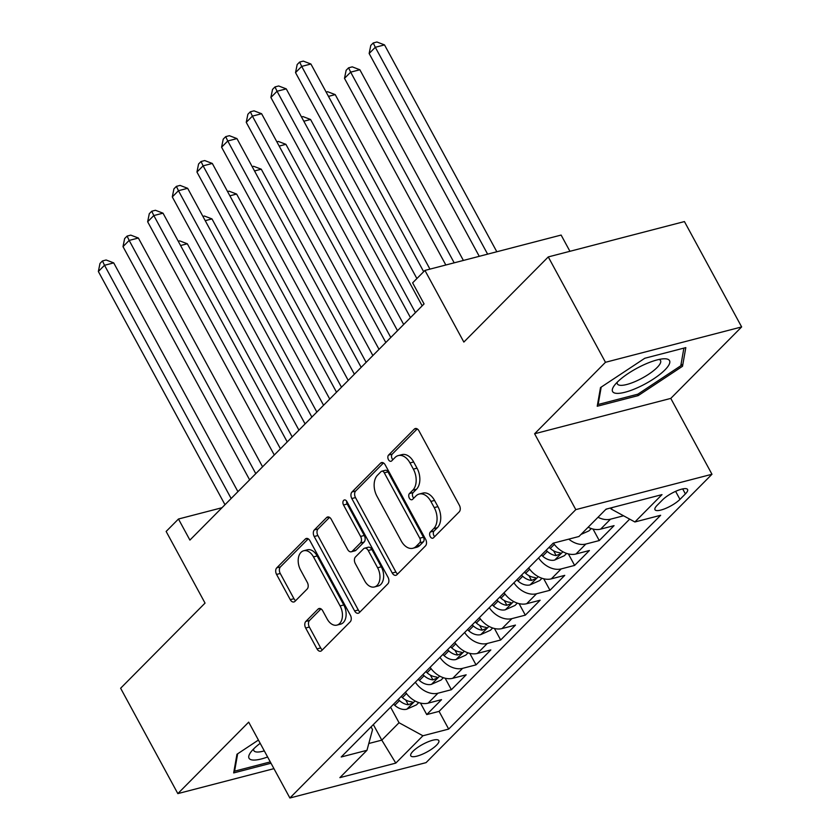 <?xml version="1.0" encoding="UTF-8"?>
<svg xmlns="http://www.w3.org/2000/svg" width="840" height="840" viewBox="0 0 840 840"><rect width="100%" height="100%" fill="white"/><g stroke="black" fill="none" stroke-linecap="round" stroke-linejoin="round"><path stroke-width="1.26" d="M430.238 536.613A3.423 2.216 -104.6 0 0 432.789 538.22A3.423 2.216 -104.6 0 0 433.503 537.8L459.207 511.875A4.893 3.16 -104.6 0 0 459.386 505.292L418.95 430.826A4.893 3.16 -104.6 0 0 415.306 428.536A4.893 3.16 -104.6 0 0 414.288 429.135L388.584 455.06A3.423 2.216 -104.6 0 0 388.458 459.659A3.423 2.216 -104.6 0 0 391.02 461.276A3.423 2.216 -104.6 0 0 391.724 460.856L395.052 457.495A15.655 10.133 -104.6 0 1 398.307 455.574A15.655 10.133 -104.6 0 1 409.983 462.924L413.354 469.13A15.655 10.133 -104.6 0 1 412.797 490.182L409.469 493.531A3.423 2.216 -104.6 0 0 409.353 498.141A3.423 2.216 -104.6 0 0 411.905 499.748A3.423 2.216 -104.6 0 0 412.619 499.328L415.947 495.968A15.655 10.133 -104.6 0 1 419.192 494.046A15.655 10.133 -104.6 0 1 430.868 501.396L434.238 507.602A15.655 10.133 -104.6 0 1 433.692 528.654L430.364 532.004A3.423 2.216 -104.6 0 0 430.238 536.613M419.192 494.046L422.877 493.091A15.655 10.133 -104.6 0 1 434.553 500.441L437.923 506.646A15.655 10.133 -104.6 0 1 437.367 527.698L434.038 531.048A3.423 2.216 -104.6 0 0 433.923 535.658A3.423 2.216 -104.6 0 0 434.658 536.634M417.239 428.904L392.259 454.104A3.423 2.216 -104.6 0 0 392.144 458.703A3.423 2.216 -104.6 0 0 392.879 459.69M398.307 455.574L401.982 454.619A15.655 10.133 -104.6 0 1 413.658 461.969L417.029 468.174A15.655 10.133 -104.6 0 1 416.483 489.227L413.154 492.576A3.423 2.216 -104.6 0 0 413.028 497.185A3.423 2.216 -104.6 0 0 413.763 498.162M436.58 745.143A15.95 4.358 151.5 0 0 438.816 740.586A15.95 4.358 151.5 0 0 427.917 741.877A15.95 4.358 151.5 0 0 413.018 751.254A15.95 4.358 151.5 0 0 410.781 755.811A15.95 4.358 151.5 0 0 421.691 754.52A15.95 4.358 151.5 0 0 436.58 745.143M305.834 621.432A4.893 3.16 -104.6 0 0 305.666 628.005L317.006 648.9A4.893 3.16 -104.6 0 0 320.659 651.189A4.893 3.16 -104.6 0 0 321.668 650.591L350.217 621.8A4.893 3.16 -104.6 0 0 350.395 615.226L309.96 540.76A4.893 3.16 -104.6 0 0 306.317 538.461A4.893 3.16 -104.6 0 0 305.298 539.059L276.748 567.851A4.893 3.16 -104.6 0 0 276.57 574.434L290.272 599.666A4.893 3.16 -104.6 0 0 293.927 601.965A4.893 3.16 -104.6 0 0 294.945 601.367L307.156 589.04A4.893 3.16 -104.6 0 0 307.335 582.466L300.542 569.95A13.094 8.463 -104.6 0 1 303.723 550.756A13.094 8.463 -104.6 0 1 313.478 556.899L340.095 605.924A13.094 8.463 -104.6 0 1 336.913 625.118A13.094 8.463 -104.6 0 1 327.159 618.975L322.718 610.806A4.893 3.16 -104.6 0 0 319.074 608.506A4.893 3.16 -104.6 0 0 318.056 609.105L305.834 621.432L309.519 620.476A4.893 3.16 -104.6 0 0 309.341 627.05L320.681 647.945A4.893 3.16 -104.6 0 0 322.392 649.866M605.472 362.292L534.607 433.766L670.782 398.401L741.647 326.928L605.472 362.292L548.268 256.925L463.848 342.069L424.945 270.428L412.619 282.849L424.064 303.923L189.903 540.089L178.469 519.015L166.142 531.447L205.044 603.099L120.624 688.244L177.839 793.611L273.956 768.653M534.607 433.766L575.799 509.628L289.884 798L248.692 722.138L177.839 793.611M392.249 573.006A4.893 3.16 -104.6 0 0 395.892 575.305A4.893 3.16 -104.6 0 0 396.911 574.707L425.46 545.916A4.893 3.16 -104.6 0 0 425.639 539.332L385.203 464.867A4.893 3.16 -104.6 0 0 381.549 462.578A4.893 3.16 -104.6 0 0 380.541 463.176L351.992 491.967A4.893 3.16 -104.6 0 0 351.813 498.54L392.249 573.006L395.923 572.05A4.893 3.16 -104.6 0 0 397.635 573.972M387.839 583.852L359.289 612.654A4.893 3.16 -104.6 0 1 358.27 613.252A4.893 3.16 -104.6 0 1 354.627 610.953L314.192 536.487A4.893 3.16 -104.6 0 1 314.37 529.914L326.582 517.587A4.893 3.16 -104.6 0 1 327.6 516.989A4.893 3.16 -104.6 0 1 331.254 519.288L347.644 549.486A4.893 3.16 -104.6 0 0 351.298 551.786A4.893 3.16 -104.6 0 0 352.317 551.176L360.423 543.008A4.893 3.16 -104.6 0 0 360.591 536.434L343.518 504.987A3.423 2.216 -104.6 0 1 344.358 499.968A3.423 2.216 -104.6 0 1 346.909 501.575L388.017 577.279A4.893 3.16 -104.6 0 1 387.839 583.852M548.268 256.925L684.432 221.571L741.647 326.928M420.483 703.07L426.741 714.577L441.525 699.657L428.096 703.154L437.955 693.21A19.939 14.196 -135.2 0 1 415.328 682.227M445.137 678.206L451.385 689.714L466.169 674.803L452.739 678.29L462.599 668.346A19.939 14.196 -135.2 0 1 439.971 657.374M469.781 653.352L476.028 664.86L490.822 649.94L477.393 653.425L487.253 643.482A19.939 14.196 -135.2 0 1 464.625 632.51M494.435 628.488L500.682 639.996L515.466 625.086L502.036 628.572L511.896 618.629A19.939 14.196 -135.2 0 1 489.269 607.656M519.078 603.624L525.326 615.143L540.12 600.222L526.68 603.708L536.539 593.764A19.939 14.196 -135.2 0 1 513.912 582.792M543.722 578.771L549.98 590.279L564.764 575.358L551.334 578.855L561.194 568.911A19.939 14.196 -135.2 0 1 538.566 557.928M568.375 553.907L574.623 565.415L589.418 550.505L575.977 553.99L585.837 544.047A19.939 14.196 -135.2 0 1 568.775 539.144M593.019 529.053L599.267 540.561L614.061 525.641L600.631 529.137A19.939 14.196 -135.2 0 1 588.147 527.216M662.582 499.832L657.153 505.302A15.456 4.221 151.5 0 0 654.98 509.712A15.456 4.221 151.5 0 0 665.553 508.463A15.456 4.221 151.5 0 0 679.97 499.37L685.398 493.909A15.456 4.221 151.5 0 0 687.572 489.489A15.456 4.221 151.5 0 0 677.009 490.749A15.456 4.221 151.5 0 0 662.582 499.832M575.799 509.628L711.974 474.264L426.058 762.636L289.884 798M426.741 714.577L439.068 711.375L448.675 729.078L660.65 515.288L634.883 521.976L611.016 508.935L610.501 508.001M448.675 729.078L422.919 735.767L395.798 763.109L339.864 777.641L366.975 750.299L341.208 756.987L553.182 543.186L578.949 536.498L606.06 509.156L661.994 494.624L634.883 521.976M623.563 515.792L610.491 519.183A19.939 14.196 -135.2 0 1 598.006 517.272M599.267 540.561L585.837 544.047M574.623 565.415L561.194 568.911M549.98 590.279L536.539 593.764M525.326 615.143L511.896 618.629M500.682 639.996L487.253 643.482M476.028 664.86L462.599 668.346M451.385 689.714L437.955 693.21M439.068 711.375L629.675 519.131M373.338 724.574L381.791 740.135L399.042 722.736L390.59 707.175M611.016 508.935L612.444 507.497M569.929 251.297L561.12 235.064L424.945 270.428M670.782 398.401L711.974 474.264M222.012 507.717L178.469 519.015M368.802 743.505L381.791 740.135L395.798 763.109M371.06 726.884L372.54 729.614L366.975 750.299M553.424 543.123A19.939 14.196 44.8 0 0 575.977 553.99M528.707 567.882A19.939 14.196 44.8 0 0 551.334 578.855M504.063 592.736A19.939 14.196 44.8 0 0 526.68 603.708M479.409 617.6A19.939 14.196 44.8 0 0 502.036 628.572M454.766 642.453A19.939 14.196 44.8 0 0 477.393 653.425M430.112 667.317A19.939 14.196 44.8 0 0 452.739 678.29M405.468 692.171A19.939 14.196 44.8 0 0 428.096 703.154M399.042 722.736L422.919 735.767M600.505 387.576L597.23 406.245L638.232 395.598L682.521 366.282L685.808 347.613L644.795 358.26L600.505 387.576M258.426 740.05L236.953 754.257L233.678 772.926L271.005 763.235M681.146 363.741L682.521 366.282M637.518 394.264L638.232 395.598M383.492 462.945L355.667 491.012A4.893 3.16 -104.6 0 0 355.499 497.584L395.923 572.05M419.654 542.808A3.423 2.216 -104.6 0 0 419.78 538.199L384.29 472.836A3.423 2.216 -104.6 0 0 381.728 471.23A3.423 2.216 -104.6 0 0 381.024 471.65L377.517 475.188A15.655 10.133 -104.6 0 0 376.961 496.23L401.216 540.908A15.655 10.133 -104.6 0 0 412.892 548.258A15.655 10.133 -104.6 0 0 416.147 546.347L419.654 542.808L423.339 541.852A3.423 2.216 -104.6 0 0 423.455 537.243L419.78 538.199M381.728 471.23L385.413 470.274A3.423 2.216 -104.6 0 1 387.965 471.881L423.455 537.243M412.892 548.258L416.577 547.302A15.655 10.133 -104.6 0 0 419.832 545.391L416.147 546.347M423.339 541.852L419.832 545.391M329.543 517.367L318.045 528.958A4.893 3.16 -104.6 0 0 317.877 535.531L358.302 609.998A4.893 3.16 -104.6 0 0 360.014 611.919M351.298 551.786L354.974 550.83A4.893 3.16 -104.6 0 0 355.992 550.221L364.098 542.052A4.893 3.16 -104.6 0 0 364.276 535.479L347.204 504.031L343.518 504.987M346.616 501.102A3.423 2.216 -104.6 0 0 347.204 504.031M364.665 580.818A13.094 8.463 -104.6 0 0 374.43 586.961A13.094 8.463 -104.6 0 0 377.612 567.767L368.225 550.494A4.893 3.16 -104.6 0 0 364.581 548.195A4.893 3.16 -104.6 0 0 363.562 548.803L355.457 556.973A4.893 3.16 -104.6 0 0 355.288 563.546L364.665 580.818M374.43 586.961L378.105 586.005A13.094 8.463 -104.6 0 0 381.286 566.811L377.612 567.767M364.581 548.195L368.256 547.239A4.893 3.16 -104.6 0 1 371.91 549.538L381.286 566.811M321.006 608.885L309.519 620.476M336.913 625.118L340.599 624.162A13.094 8.463 -104.6 0 0 343.781 604.968L340.095 605.924M303.723 550.756L307.398 549.801A13.094 8.463 -104.6 0 1 317.163 555.944L343.781 604.968M308.248 538.839L280.423 566.895A4.893 3.16 -104.6 0 0 280.256 573.478L293.958 598.71A4.893 3.16 -104.6 0 0 295.669 600.631M605.661 509.555L607.257 508.841M496.818 251.759L384.51 44.898L375.302 47.292L369.149 53.498L479.262 256.316M487.62 254.142L375.302 47.292L373.244 42.956L376.919 42L384.51 44.898M369.149 53.498L370.776 45.444L373.244 42.956M423.675 271.709L310.905 64.008L301.697 66.402L416.882 278.544M295.533 72.618L297.171 64.554L299.639 62.066L301.697 66.402L295.533 72.618L422.163 305.834M299.639 62.066L303.314 61.11L310.905 64.008M664.986 369.873A32.403 8.862 151.5 0 0 663.768 358.796A32.403 8.862 151.5 0 0 617.138 382.294A32.403 8.862 151.5 0 0 614.187 385.718A32.403 8.862 151.5 0 0 627.795 391.451A32.403 8.862 151.5 0 0 664.986 369.873M617.284 382.147A24.539 6.71 151.5 0 0 617.411 383.954A24.539 6.71 151.5 0 0 634.19 381.959A24.539 6.71 151.5 0 0 657.09 367.542A24.539 6.71 151.5 0 0 660.534 360.538A24.539 6.71 151.5 0 0 659.096 359.447M597.681 403.641L598.143 404.492L601.199 387.125M683.897 348.106L680.788 365.768L637.885 394.17L598.143 404.492M260.19 743.316A32.403 8.862 151.5 0 0 250.635 752.399A32.403 8.862 151.5 0 0 251.674 759.864A32.403 8.862 151.5 0 0 267.624 756.987M253.733 748.828A24.539 6.71 151.5 0 0 253.859 750.635A24.539 6.71 151.5 0 0 255.853 751.874A24.539 6.71 151.5 0 0 264.306 750.887M270.291 761.901L234.591 771.173L237.647 753.806M234.129 770.322L234.591 771.173M581.007 534.418L589.008 530.838L591.276 528.549M463.386 260.442L359.856 69.762L350.658 72.145L344.495 78.361L445.83 264.999M454.188 262.826L350.658 72.145L348.59 67.82L352.275 66.864L359.856 69.762M344.495 78.361L346.132 70.297L348.59 67.82M566.633 553.403L564.365 555.702L554.537 560.091A13.209 9.408 -135.2 0 1 542.661 556.154L541.433 555.041M429.954 269.125L335.213 94.615L328.471 96.369M546.115 550.326L547.344 551.439A13.209 9.408 44.8 0 0 556.175 555.566L560.27 553.833L560.49 553.035L559.135 552.583A13.209 9.408 -135.2 0 1 550.305 548.447L549.066 547.333M326.151 92.106L327.631 91.718L335.213 94.615M541.989 578.267L539.711 580.555L529.883 584.955A13.209 9.408 -135.2 0 1 518.018 581.018L516.779 579.904M415.433 312.627L310.558 119.48L303.818 121.233M521.462 575.179L522.701 576.293A13.209 9.408 44.8 0 0 531.531 580.429L535.626 578.697L535.836 577.889L534.481 577.448A13.209 9.408 -135.2 0 1 525.662 573.311L524.423 572.198M301.507 116.96L302.978 116.582L310.558 119.48M517.335 603.12L515.067 605.42L505.239 609.808A13.209 9.408 -135.2 0 1 493.364 605.881L492.135 604.769M390.789 337.491L285.915 144.333L279.174 146.087M496.818 600.044L498.046 601.157A13.209 9.408 44.8 0 0 506.877 605.283L510.972 603.561L511.193 602.752L509.838 602.301A13.209 9.408 -135.2 0 1 501.007 598.175L499.779 597.062M276.854 141.823L278.334 141.435L285.915 144.333M410.466 317.635L286.251 88.872L277.053 91.255L403.683 324.481M270.889 97.472L272.528 89.418L274.985 86.93L277.053 91.255L270.889 97.472L397.519 330.697M274.985 86.93L278.67 85.974L286.251 88.872M385.812 342.5L261.608 113.726L252.399 116.12L379.029 349.346M246.246 122.336L247.874 114.272L250.341 111.794L252.399 116.12L246.246 122.336L372.876 355.562M250.341 111.794L254.016 110.838L261.608 113.726M361.169 367.364L236.953 138.59L227.756 140.984L354.385 374.199M221.592 147.2L223.23 139.136L225.697 136.647L227.756 140.984L221.592 147.2L348.222 380.415M225.697 136.647L229.373 135.691L236.953 138.59M336.525 392.217L212.31 163.453L203.112 165.837L329.742 399.063M196.948 172.053L198.576 163.989L201.043 161.511L203.112 165.837L196.948 172.053L323.579 405.279M201.043 161.511L204.729 160.555L212.31 163.453M492.692 627.984L490.413 630.273L480.585 634.673A13.209 9.408 -135.2 0 1 468.72 630.735L467.481 629.622M366.135 362.344L261.272 169.197L254.52 170.951M472.164 624.897L473.403 626.01A13.209 9.408 44.8 0 0 482.233 630.147L486.329 628.415L486.549 627.606L485.184 627.165A13.209 9.408 -135.2 0 1 476.364 623.028L475.125 621.915M252.21 166.677L253.68 166.299L261.272 169.197M311.871 417.081L187.656 188.307L178.458 190.701L305.088 423.917M172.294 196.917L173.933 188.853L176.4 186.365L178.458 190.701L172.294 196.917L298.925 430.132M176.4 186.365L180.075 185.409L187.656 188.307M468.038 652.848L465.769 655.137L455.942 659.537A13.209 9.408 -135.2 0 1 444.077 655.599L442.838 654.486M341.492 387.209L236.618 194.061L229.877 195.804M447.52 649.761L448.76 650.874A13.209 9.408 44.8 0 0 457.58 655.011L461.675 653.279L461.895 652.47L460.541 652.019A13.209 9.408 -135.2 0 1 451.71 647.892L450.481 646.779M227.566 191.541L229.037 191.163L236.618 194.061M287.228 441.935L163.013 213.171L153.815 215.554L280.445 448.781M147.651 221.771L149.289 213.717L151.746 211.228L153.815 215.554L147.651 221.771L274.281 454.997M151.746 211.228L155.431 210.273L163.013 213.171M443.394 677.702L441.116 680.001L431.298 684.39A13.209 9.408 -135.2 0 1 419.423 680.452L418.194 679.34M316.848 412.062L211.974 218.915L205.233 220.668M422.877 674.615L424.106 675.738A13.209 9.408 44.8 0 0 432.936 679.865L437.031 678.132L437.252 677.334L435.897 676.883A13.209 9.408 -135.2 0 1 427.067 672.746L425.828 671.633M202.913 216.405L204.393 216.017L211.974 218.915M262.574 466.798L138.369 238.025L129.161 240.419L255.791 473.644M123.008 246.635L124.635 238.571L127.103 236.082L129.161 240.419L123.008 246.635L249.627 479.85M127.103 236.082L130.778 235.127L138.369 238.025M418.751 702.566L416.472 704.855L406.644 709.254A13.209 9.408 -135.2 0 1 394.779 705.317L393.54 704.203M292.194 436.926L187.32 243.779L180.579 245.522M398.223 699.478L399.462 700.591A13.209 9.408 44.8 0 0 408.293 704.728L412.388 702.996L412.598 702.188L411.243 701.747A13.209 9.408 -135.2 0 1 402.423 697.61L401.184 696.497M178.269 241.259L179.739 240.881L187.32 243.779M237.93 491.663L113.715 262.889L104.517 265.283L231.147 498.498M98.354 271.488L99.992 263.435L102.459 260.946L104.517 265.283L98.354 271.488L224.984 504.714M102.459 260.946L106.134 259.99L113.715 262.889M600.631 529.137L610.491 519.183M682.689 488.911L685.398 493.909M675.612 491.348L679.97 499.37M437.367 527.698L433.692 528.654M437.923 506.646L434.238 507.602M434.553 500.441L430.868 501.396M413.154 492.576L409.469 493.531M416.483 489.227L412.797 490.182M417.029 468.174L413.354 469.13M413.658 461.969L409.983 462.924M392.259 454.104L388.584 455.06M416.483 428.568L414.288 429.135M434.038 531.048L430.364 532.004M355.499 497.584L351.813 498.54M355.667 491.012L351.992 491.967M382.736 462.599L380.541 463.176M387.965 471.881L384.29 472.836M358.302 609.998L354.627 610.953M317.877 535.531L314.192 536.487M318.045 528.958L314.37 529.914M328.786 517.02L326.582 517.587M355.992 550.221L352.317 551.176M364.098 542.052L360.423 543.008M364.276 535.479L360.591 536.434M371.91 549.538L368.225 550.494M320.25 608.538L318.056 609.105M317.163 555.944L313.478 556.899M293.958 598.71L290.272 599.666M280.256 573.478L276.57 574.434M280.423 566.895L276.748 567.851M307.493 538.493L305.298 539.059M320.681 647.945L317.006 648.9M309.341 627.05L305.666 628.005M554.778 559.986L562.916 551.775M550.305 548.447L554.337 544.383M542.661 556.154L547.344 551.439M553.591 550.809L556.175 555.566M530.135 584.85L538.272 576.639M525.662 573.311L529.683 569.247M518.018 581.018L522.701 576.293M528.938 575.663L531.531 580.429M505.481 609.703L513.629 601.493M501.007 598.175L505.04 594.101M493.364 605.881L498.046 601.157M504.294 600.526L506.877 605.283M480.837 634.567L488.975 626.356M476.364 623.028L480.396 618.965M468.72 630.735L473.403 626.01M479.651 625.391L482.233 630.147M456.194 659.421L464.331 651.21M451.71 647.892L455.742 643.828M444.077 655.599L448.76 650.874M454.997 650.244L457.58 655.011M431.54 684.285L439.677 676.074M427.067 672.746L431.099 668.682M419.423 680.452L424.106 675.738M430.353 675.108L432.936 679.865M406.896 709.149L415.034 700.938M402.423 697.61L406.445 693.546M394.779 705.317L399.462 700.591M405.699 699.962L408.293 704.728"/></g></svg>
